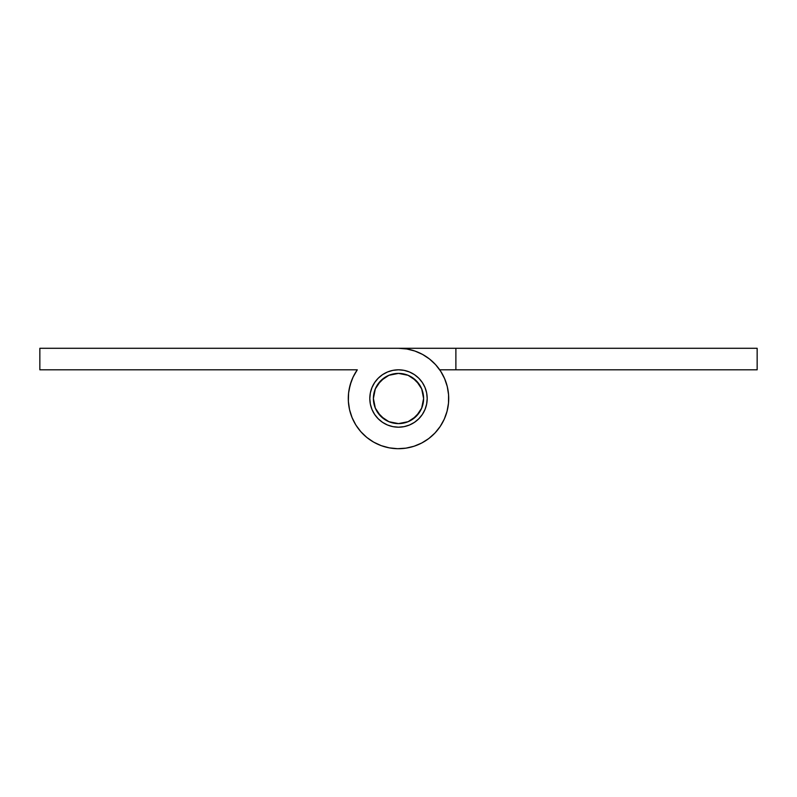 <?xml version="1.0" encoding="UTF-8"?>
<svg xmlns="http://www.w3.org/2000/svg" width="797" height="797" viewBox="0 0 797 797"><rect width="100%" height="100%" fill="white"/><g stroke="black" fill="none" stroke-linecap="round" stroke-linejoin="round"><path stroke-width="1.2" d="M398.5 373.394A25.105 25.105 0 0 1 423.605 398.5A25.105 25.105 0 0 1 398.5 423.605A25.105 25.105 0 0 1 373.394 398.5A25.105 25.105 0 0 1 398.5 373.394L388.896 375.307L380.747 380.747L375.307 388.896L373.394 398.5L375.307 408.104L380.747 416.253L388.896 421.693L398.5 423.605L408.104 421.693L416.253 416.253L421.693 408.104L423.605 398.5L421.693 388.896L416.253 380.747L408.104 375.307L398.5 373.394M412.447 419.371L419.371 412.447M419.371 384.553L412.447 377.629M384.553 377.629L377.629 384.553M377.629 412.447L384.553 419.371M398.5 427.192A28.692 28.692 0 0 1 369.808 398.5A28.692 28.692 0 0 1 398.5 369.808A28.692 28.692 0 0 1 427.192 398.5A28.692 28.692 0 0 1 398.5 427.192L392.901 426.644L387.521 425.01L382.56 422.36L378.216 418.784L374.64 414.44L371.99 409.479L370.356 404.099L369.808 398.5L370.356 392.901L371.99 387.521L374.64 382.56L378.216 378.216L382.56 374.64L387.521 371.99L392.901 370.356L398.5 369.808L404.099 370.356L409.479 371.99L414.44 374.64L418.784 378.216L422.36 382.56L425.01 387.521L426.644 392.901L427.192 398.5L426.644 404.099L425.01 409.479L422.36 414.44L418.784 418.784L414.44 422.36L409.479 425.01L404.099 426.644L398.5 427.192L392.901 426.644M356.797 370.535L354.615 374.092L357.295 369.808L39.85 369.808L39.85 348.289L455.884 348.289L455.884 369.808L439.705 369.808L757.15 369.808L757.15 348.289L455.884 348.289L455.884 369.808L757.15 369.808L757.15 348.289L398.5 348.289A50.211 50.211 0 0 1 447.685 408.612A50.211 50.211 0 0 1 378.695 444.636A50.211 50.211 0 0 1 357.295 369.808L353.111 377.021L350.182 384.831L348.588 393.021L348.369 401.349L349.534 409.608L352.045 417.558L355.841 424.99L360.812 431.685L366.829 437.463L373.713 442.166L381.275 445.662L389.325 447.864L397.623 448.701L405.942 448.153L414.061 446.24L421.743 443.002L428.786 438.549L435.003 432.98L440.203 426.465L444.258 419.182L447.047 411.322L448.502 403.113L448.572 394.774L447.266 386.535L444.606 378.625L440.691 371.272L435.6 364.667L429.483 358.989L422.52 354.406L414.888 351.039L406.809 348.986L398.5 348.289L39.85 348.289L39.85 369.808L357.295 369.808L353.111 377.021M350.899 382.53L349.056 389.753L351.188 381.693M392.901 370.356L398.5 369.808L392.901 370.356M350.182 384.831L348.966 390.261M414.44 374.64L418.784 378.216M370.356 404.099L369.808 398.5M348.917 406.4L349.315 408.612M402.694 448.532L406.809 448.014L402.674 448.542M438.29 429.125L440.691 425.728L438.28 429.135M442.813 422.111L444.606 418.375M440.203 370.535L442.385 374.092M444.258 377.818L445.812 381.693M447.047 385.678L447.944 389.753M448.572 402.236L448.093 406.37M447.266 410.465L446.101 414.47M435.6 432.333L432.661 435.301M398.5 448.711L394.336 448.542M374.48 442.594L370.904 440.452M367.517 438.011L364.339 435.301M348.498 393.887L349.056 389.753M418.794 444.427L422.52 442.594M426.116 440.432L429.483 438.011M414.888 445.961L410.893 447.157M390.191 448.014L386.107 447.157M361.4 432.333L358.72 429.145M356.309 425.728L354.197 422.131M352.394 418.375L350.899 414.48M349.734 410.465L348.907 406.38M348.428 402.236L348.289 398.062M352.742 377.818L354.615 374.092"/></g></svg>
